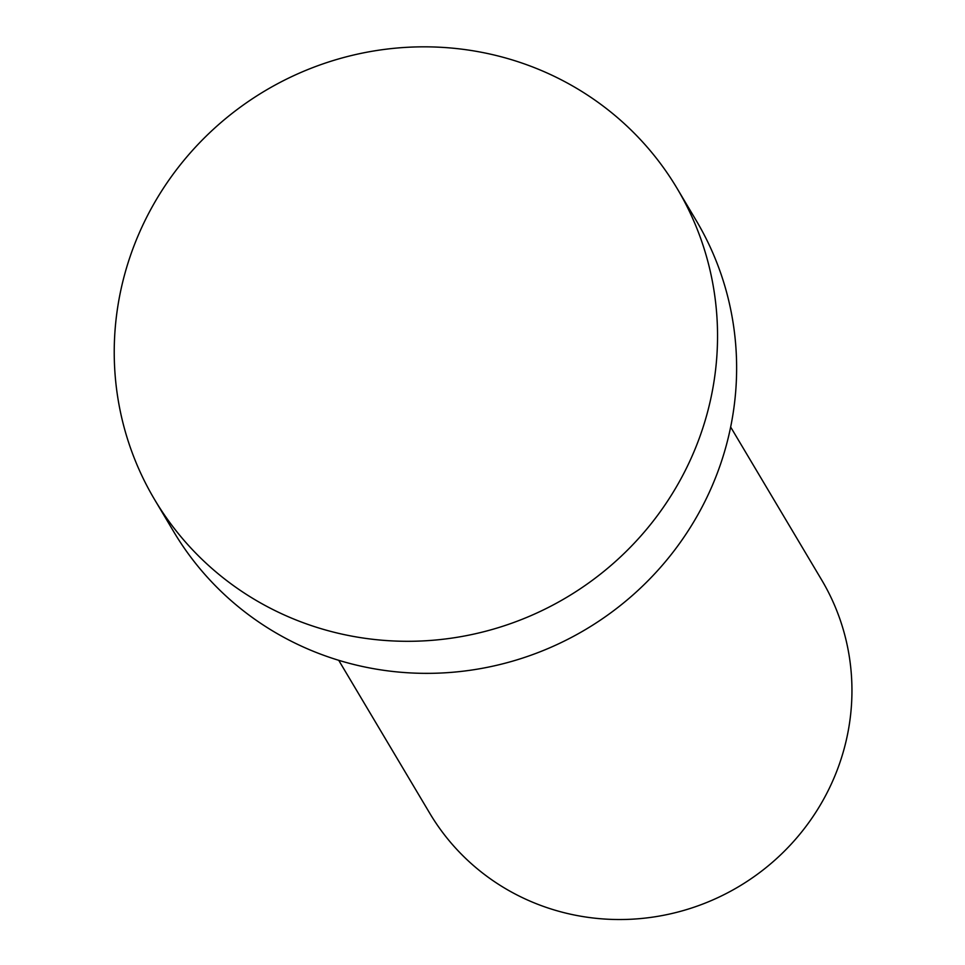 <?xml version="1.0" encoding="UTF-8"?>
<svg xmlns="http://www.w3.org/2000/svg" width="965" height="965" viewBox="0 0 965 965"><rect width="100%" height="100%" fill="white"/><g stroke="black" fill="none" stroke-linecap="round" stroke-linejoin="round"><path stroke-width="1.45" d="M730.65 427.025L821.673 579.965A228.054 221.082 149.2 0 1 738.78 886.582A228.054 221.082 149.2 0 1 429.739 813.23L338.715 660.301M136.029 240.683A304.072 294.771 149.2 0 1 394.661 48.25A304.072 294.771 149.2 0 1 677.177 188.549A304.072 294.771 149.2 0 1 566.648 597.371A304.072 294.771 149.2 0 1 154.605 499.581A304.072 294.771 149.2 0 1 136.029 240.683M677.177 188.549L696.26 220.599A304.072 294.771 149.2 0 1 585.731 629.421A304.072 294.771 149.2 0 1 173.676 531.631L154.605 499.581"/></g></svg>

